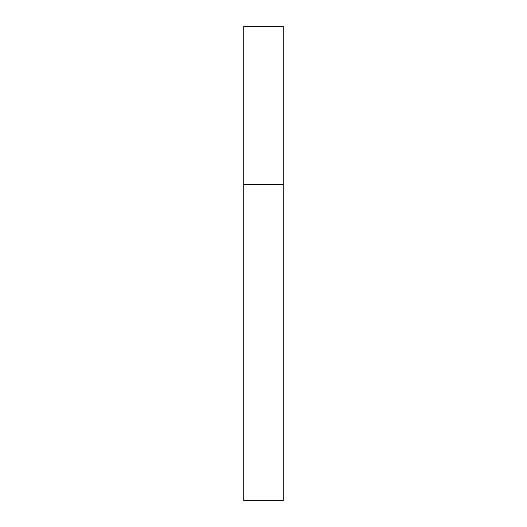 <?xml version="1.0" encoding="UTF-8"?>
<svg xmlns="http://www.w3.org/2000/svg" width="527" height="527" viewBox="0 0 527 527"><rect width="100%" height="100%" fill="white"/><g stroke="black" fill="none" stroke-linecap="round" stroke-linejoin="round"><path stroke-width="0.79" d="M243.737 184.45L283.262 184.45L283.262 26.35L243.737 26.35L243.737 500.65L283.262 500.65L283.262 184.45L243.737 184.45"/></g></svg>
